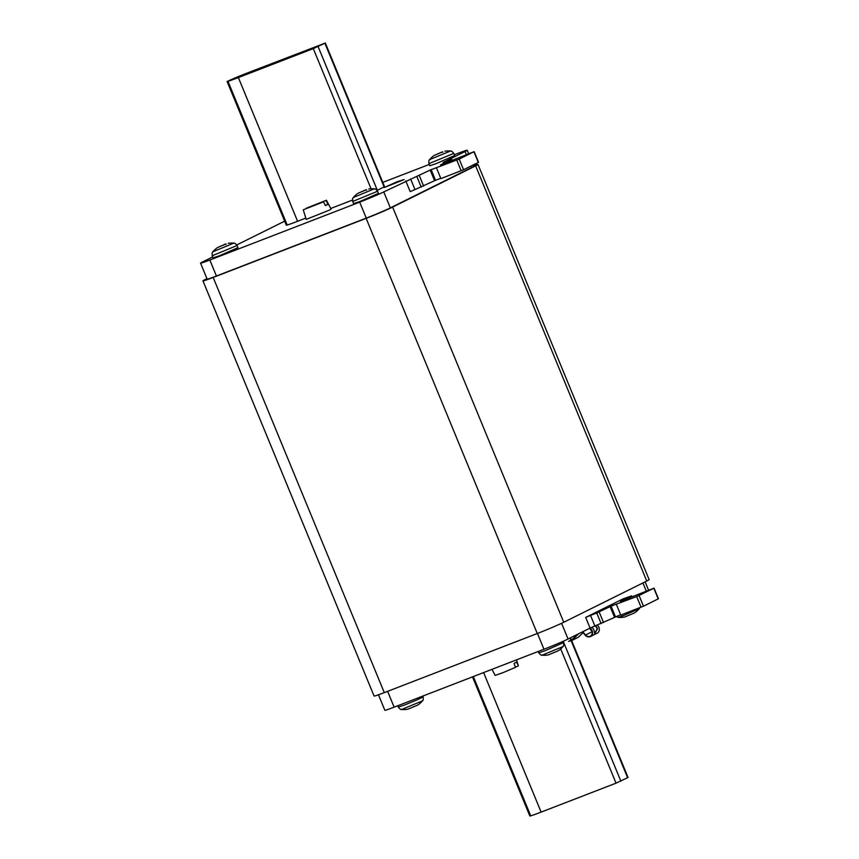 <?xml version="1.0" encoding="UTF-8"?>
<svg xmlns="http://www.w3.org/2000/svg" width="859" height="859" viewBox="0 0 859 859"><rect width="100%" height="100%" fill="white"/><g stroke="black" fill="none" stroke-linecap="round" stroke-linejoin="round"><path stroke-width="1.29" d="M478.001 164.456L649.125 579.632A21.131 0.838 157.6 0 1 646.752 581.049L563.751 622.27A21.131 0.838 157.6 0 1 537.262 633.523L366.138 218.347A21.131 0.838 -22.4 0 0 392.627 207.094L475.639 165.873A21.131 0.838 -22.4 0 0 478.001 164.456A21.131 0.838 -22.4 0 0 473.61 165.712M384.295 692.622A21.131 0.838 157.6 0 1 374.084 696.048L202.96 280.872A21.131 0.838 -22.4 0 0 213.172 277.446L384.295 692.622L537.262 633.523M206.955 278.649L205.322 279.454A21.131 0.838 -22.4 0 0 202.96 280.872M366.138 218.347L213.172 277.446M212.71 256.895L202.713 261.855A19.209 0.762 -22.4 0 0 200.566 263.144L207.148 279.121A19.209 0.762 -22.4 0 0 216.425 276.007L366.267 218.111A19.209 0.762 -22.4 0 0 390.351 207.878L471.666 167.494A19.209 0.762 -22.4 0 0 473.814 166.216L473.288 164.928M200.566 263.144A19.209 0.762 -22.4 0 0 209.843 260.03L359.685 202.144A19.209 0.762 -22.4 0 0 383.769 191.911L430.187 170.061L459.2 159.098L474.157 151.646L440.431 164.982L451.662 159.377L443.061 162.469L465.084 151.528A19.209 0.762 -22.4 0 0 467.232 150.239A19.209 0.762 -22.4 0 0 457.944 153.353L454.368 154.738M410.602 178.93L414.994 189.571L410.183 191.621L405.792 180.97M414.994 189.571L434.568 180.712L430.187 170.061M440.753 178.285L434.568 180.712M436.501 167.956L440.892 178.608L463.592 169.738L478.538 162.297L474.157 151.646M284.673 221.171A19.209 0.762 -22.4 0 0 284.028 221.482L236.794 244.933M429.275 164.434L382.781 182.398M404.138 179.563L384.113 187.573L397.309 181.657L404.138 179.563M352.426 200.093L330.736 208.479M305.815 218.1L297.601 221.278A24.965 0.988 157.6 0 1 287.196 225.015L286.337 225.219L227.109 81.508L233.09 78.76A24.965 0.988 157.6 0 1 248.53 72.521L324.874 43.208L313.288 48.619L238.362 77.568A24.965 0.988 157.6 0 1 227.968 81.304L227.109 81.508M325.303 42.95L384.542 186.661L377.101 190.397M360.093 201.425L378.443 193.361L377.573 191.235L352.716 201.478L353.586 203.604L360.093 201.425M436.318 163.575L454.679 155.511L453.81 153.385L428.942 163.629L429.822 165.755L436.318 163.575M219.614 255.703L237.975 247.639L237.095 245.513L212.237 255.757L213.107 257.883L219.614 255.703M306.266 208.501L326.463 200.244L331.08 209.145L329.577 210.047L306.223 219.389L303.227 209.832L323.51 201.833L303.227 209.832M366.439 189.689L357.967 193.307L366.321 189.635L366.568 190.236M442.675 151.828L434.203 155.447L442.557 151.785L442.804 152.387M225.971 243.956L217.499 247.575L225.842 243.913L226.089 244.504M326.066 200.566L327.988 204.345L326.968 204.882L325.421 205.623L323.51 201.833M326.463 200.244L306.191 208.243M325.303 205.387L327.988 204.345M620.649 614.754L590.079 628.079L568.057 639.021A19.209 0.762 157.6 0 1 543.972 649.254L394.131 707.15A19.209 0.762 157.6 0 1 384.843 710.264L378.475 694.791M631.698 596.833L631.558 595.845L622.958 598.927L585.688 617.438L590.509 615.388L594.89 626.039M631.344 595.974L620.423 601.429L654.053 588.114L636.691 596.586L611.05 606.121L615.431 616.762M601.139 623.623L596.747 612.982L611.05 606.121M596.747 612.982L590.509 615.388M654.053 588.114L658.434 598.766L643.488 606.207L620.789 615.076L616.397 604.425M472.493 676.871L529.863 816.05L530.722 815.846A24.965 0.988 -22.4 0 0 541.116 812.109L616.043 783.161L628.058 777.492L571.632 640.589M548.267 654.934L556.675 651.433M556.911 651.423L558.286 650.692M624.504 617.084L632.911 613.584M633.147 613.573L634.522 612.843M407.789 709.212L416.261 705.701M416.443 705.701L417.818 704.971M491.982 669.344L495.117 675.399L502.698 672.769L515.4 667.4L514.101 663.373L516.656 662.106L518.364 665.811L516.495 659.873M515.314 667.142L517.956 666.133M595.373 625.846A4.8 4.177 63.6 0 1 597.499 628.96L594.75 633.577L594.117 630.635A4.8 4.177 63.6 0 0 591.701 627.349M589.94 628.154A4.8 4.177 63.6 0 1 592.57 632.482A4.8 4.177 63.6 0 1 590.401 636.54A4.8 4.177 63.6 0 1 585.247 635.209L582.434 631.88M597.23 625.137A4.8 4.177 63.6 0 1 597.177 633.18L590.401 636.54M594.976 626.007A4.413 3.844 63.6 0 1 597.166 629.013L594.621 633.394M589.553 628.348A4.413 3.844 63.6 0 1 592.216 632.31A4.413 3.844 63.6 0 1 590.24 636.197A4.413 3.844 63.6 0 1 585.494 634.973L582.746 631.719M595.169 633.18A4.413 3.844 63.6 0 1 594.535 633.072M592.034 631.333L589.51 628.359M583.1 632.664L578.279 637.281L571.546 640.631M578.719 633.727L571.622 640.567L568.551 641.383L571.471 640.664M577.592 634.286L571.353 640.299M572.008 639.665L568.551 641.383M475.639 165.873L646.752 581.049M563.751 622.27L392.627 207.094M471.666 167.494L471.065 166.034M466.351 154.609L465.084 151.528M383.769 191.911L390.351 207.878M416.851 176.514L421.232 187.155M419.256 175.494L423.648 186.135M435.534 180.304L431.143 169.653M456.795 160.118L461.176 170.769M459.2 159.098L463.592 169.738M473.943 151.775L478.323 162.426M451.447 159.506L451.802 160.365M366.267 218.111L359.685 202.144M209.843 260.03L216.425 276.007M238.362 77.568L297.601 221.278M313.288 48.619L371.067 188.808M227.968 81.304L287.196 225.015M227.549 81.433L286.777 225.144M324.874 43.208L384.113 186.918M318.098 46.569L377.337 190.29M377.573 191.235C374.127 187.326 375.018 189.549 374.288 188.851L353.36 197.473C353.328 198.483 352.394 196.282 352.716 201.478M453.81 153.385C450.363 149.477 451.254 151.689 450.524 151.001L429.597 159.624C429.564 160.633 428.63 158.432 428.942 163.629M237.095 245.513C233.659 241.604 234.539 243.816 233.809 243.129L212.892 251.751C212.86 252.75 211.926 250.56 212.237 255.757M543.972 649.254L537.455 633.448M561.571 623.301L568.057 639.021M585.688 617.438L590.079 628.079M646.258 591.078L642.908 582.96M658.219 598.895L653.839 588.243M643.488 606.207L639.096 595.566M641.072 607.227L636.691 596.586M610.083 606.529L614.475 617.17M603.544 622.603L599.153 611.952M387.613 691.334L394.131 707.15M530.304 815.975L472.901 676.709M530.722 815.846L473.309 676.559M541.116 812.109L483.606 672.576M616.043 783.161L560.702 648.91M620.853 781.11L563.214 641.265M627.628 777.749L571.181 640.782M570.934 640.191L570.043 638.033M538.196 651.487L538.754 652.84L545.25 650.671L563.611 642.596L563.085 641.329M538.754 652.84C542.19 656.759 541.31 654.537 542.029 655.224L562.956 646.602C562.989 645.603 563.923 647.793 563.611 642.596M616.107 616.504L618.265 617.374L623.709 615.516L639.193 608.752L639.837 607.71M397.717 705.765L398.275 707.118L404.772 704.938L417.152 699.838L423.133 696.874L422.8 696.069M398.275 707.118C401.711 711.027 400.831 708.815 401.561 709.502L422.478 700.88C422.51 699.87 423.444 702.071 423.133 696.874M592.119 631.676L585.247 635.209M578.386 637.206L571.622 640.567M468.67 153.718L467.232 150.239M451.662 159.377L452.017 160.257M374.288 188.851A24.965 24.965 0 0 0 368.672 189.044M357.58 193.576A24.965 24.965 0 0 0 353.36 197.473M450.524 151.001A24.965 24.965 0 0 0 444.908 151.195M433.816 155.726A24.965 24.965 0 0 0 429.597 159.624M233.809 243.129A24.965 24.965 0 0 0 228.193 243.312M217.112 247.854A24.965 24.965 0 0 0 212.892 251.751M631.923 596.715L631.558 595.845M645.13 581.854L648.566 590.187M571.385 639.976L570.483 637.808M558.737 650.499A24.965 24.965 0 0 0 562.956 646.602M542.029 655.224A24.965 24.965 0 0 0 547.655 655.041M634.973 612.65A24.965 24.965 0 0 0 639.193 608.752M618.265 617.374A24.965 24.965 0 0 0 623.881 617.181M418.258 704.777A24.965 24.965 0 0 0 422.478 700.88M401.561 709.502A24.965 24.965 0 0 0 407.177 709.309M578.279 637.281L571.514 640.642"/></g></svg>

